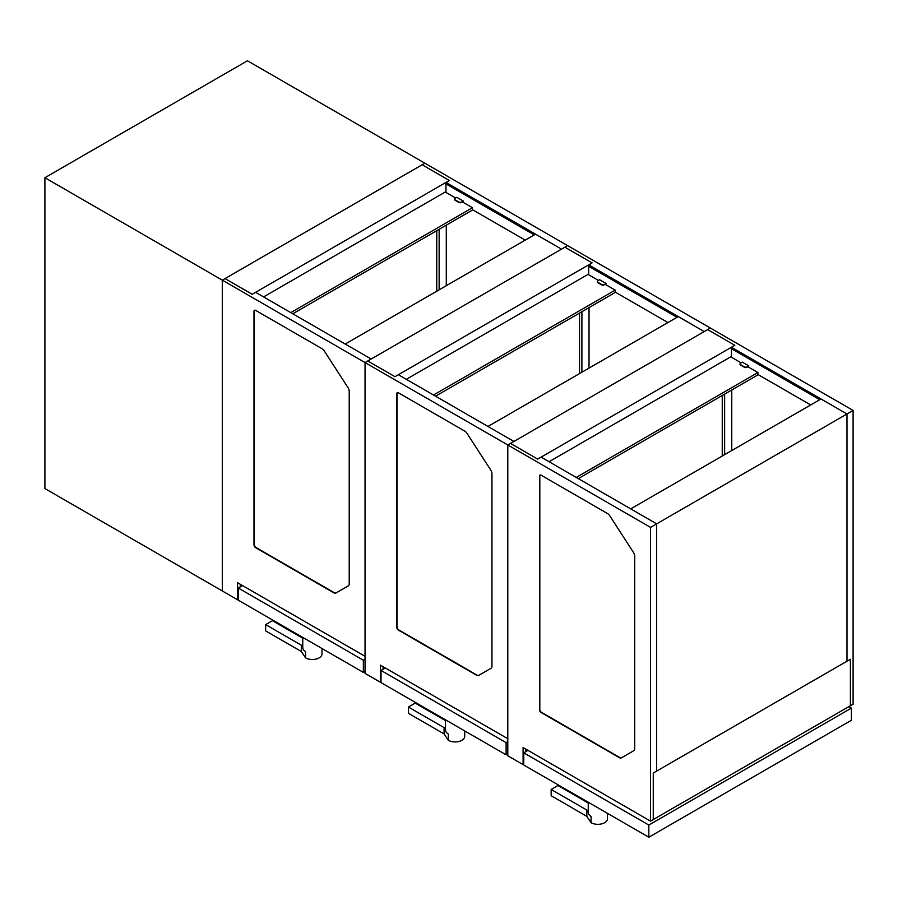<?xml version="1.0" encoding="UTF-8"?>
<svg xmlns="http://www.w3.org/2000/svg" width="898" height="898" viewBox="0 0 898 898"><rect width="100%" height="100%" fill="white"/><g stroke="black" fill="none" stroke-linecap="round" stroke-linejoin="round"><path stroke-width="1.35" d="M439.144 229.293L439.144 289.818M381.021 681.818L380.348 682.211L380.348 665.137L507.797 738.717L507.797 444.97L513.914 441.446L398.364 374.724L394.963 376.689L367.776 360.996L394.963 376.689L592.085 262.878L588.684 265.236L704.234 331.564L710.352 328.028L513.914 441.446L487.962 426.46L678.282 316.579L704.234 331.564L588.684 264.843L592.085 262.878L564.898 247.186L365.048 362.567L371.166 359.032L345.214 344.046L535.545 234.165L561.497 249.15L371.166 359.032L255.616 292.321L252.215 294.275L225.028 278.582L252.215 294.275L449.337 180.476L422.15 164.772L449.337 180.476L422.15 164.772L222.311 280.154L222.311 590.963L237.6 599.797L237.6 582.723L365.048 656.303L365.048 362.567L222.311 280.154L424.866 163.2L247.455 60.772L44.9 177.725L222.311 280.154L222.311 590.963L44.9 488.546L44.9 177.725M240.327 586.843L240.327 584.295L240.327 586.843M436.765 291.199L436.765 230.663M336.368 592.759A4.804 2.773 60 0 1 333.966 592.512L256.02 547.511A2.402 1.392 60 0 1 254.325 544.57L254.325 311.191A2.402 1.392 60 0 1 254.662 310.214M348.222 585.911L336.032 592.949A4.804 2.773 60 0 1 333.629 592.714L255.683 547.713A2.402 1.392 60 0 1 253.988 544.772L253.988 311.393A2.402 1.392 60 0 1 254.482 310.293A2.402 1.392 60 0 1 255.683 310.405L322.079 348.738A4.804 2.773 60 0 1 324.257 350.916L347.997 387.633A4.804 2.773 60 0 1 349.221 391.337L349.221 583.711A4.804 2.773 60 0 1 348.222 585.911M238.284 599.404L237.6 599.797M535.208 234.356L445.947 182.822L449.337 180.476L445.947 182.429L561.497 249.15L567.615 245.614L424.866 163.2L422.15 164.772L424.866 163.2L567.615 245.614L561.497 249.15L445.947 182.429L535.208 234.356M446.284 285.699L446.284 225.174M292.793 313.784L472.449 210.065L472.449 207.707L290.761 312.605M455.623 197.998L445.262 192.004L263.574 296.912M462.425 201.915L472.449 207.707M454.59 199.266A1.919 1.111 0 0 0 454.556 199.468A1.919 1.111 0 0 0 455.118 200.254L458.856 202.409A1.919 1.111 0 0 0 461.572 202.409L463.278 201.433L461.572 202.016A1.919 1.111 180 0 1 458.856 202.016L458.856 202.409M455.118 200.254L455.118 199.861A1.919 1.111 180 0 1 454.556 199.075A1.919 1.111 180 0 1 455.118 198.29L456.813 197.302L463.278 201.04M455.118 199.861L458.856 202.016M472.449 209.672L525.207 240.125M446.856 183.36L445.947 183.888L534.288 234.894M445.947 183.888L445.947 192.397M365.048 659.255L363.353 660.232L238.284 588.022L238.284 600.19L363.353 672.4L365.048 671.412M238.284 588.022L242.527 585.575M363.353 660.232L363.353 672.4M302.761 647.368L301.346 645.224L265.651 624.626L272.453 620.698L302.761 638.197M265.651 624.626L265.651 630.901L301.346 651.51L301.346 645.224M302.761 637.412L302.761 647.671A9.609 5.545 180 0 0 305.578 651.6L305.578 657.875L301.346 651.51M321.989 648.513L321.989 653.957A9.609 5.545 180 0 1 316.051 659.076A9.609 5.545 180 0 1 305.578 657.875M589.021 368.113L589.021 307.587M710.352 328.028L567.615 245.614L564.898 247.186L592.085 262.878L564.898 247.186L567.615 245.614L853.1 410.442L710.352 328.028L707.635 329.6L734.822 345.292L707.635 329.6L510.513 443.41L537.7 459.103L734.822 345.292L707.635 329.6L710.352 328.028M581.893 311.707L581.893 372.232M383.064 669.257L383.064 666.709L383.064 669.257M435.541 396.198L615.197 292.479L615.197 290.121L433.498 395.019M598.371 280.401L588.01 274.418L406.311 379.315M605.173 284.329L615.197 290.121M597.327 281.68A1.919 1.111 0 0 0 597.293 281.882A1.919 1.111 0 0 0 597.866 282.668L601.604 284.823A1.919 1.111 0 0 0 604.32 284.823L606.015 283.835L604.32 284.43A1.919 1.111 180 0 1 601.604 284.43L601.604 284.823M597.866 282.668L597.866 282.275A1.919 1.111 180 0 1 597.293 281.489A1.919 1.111 180 0 1 597.866 280.704L599.561 279.716L606.015 283.442M597.866 282.275L601.604 284.43M615.197 292.086L667.955 322.539M589.604 265.763L588.684 266.302L677.025 317.308M588.684 266.302L588.684 274.81M579.513 373.602L579.513 313.076M479.117 675.161A4.804 2.773 60 0 1 476.715 674.926L398.768 629.925A2.402 1.392 60 0 1 397.073 626.984L397.073 393.605A2.402 1.392 60 0 1 397.41 392.628M490.959 668.325L478.78 675.363A4.804 2.773 60 0 1 476.378 675.128L398.431 630.127A2.402 1.392 60 0 1 396.725 627.174L396.725 393.807A2.402 1.392 60 0 1 397.23 392.707A2.402 1.392 60 0 1 398.431 392.819L464.816 431.152A4.804 2.773 60 0 1 467.005 433.33L490.746 470.047A4.804 2.773 60 0 1 491.958 473.751L491.958 666.125A4.804 2.773 60 0 1 490.959 668.325M846.982 413.978L853.1 410.442L853.1 704.189L853.1 410.442L846.982 413.978L731.432 347.257L846.982 413.978L846.982 661.209L656.663 771.09L656.663 523.86L630.71 508.874L821.03 398.993L846.982 413.978L846.982 661.209L850.384 659.255L850.384 705.761L853.1 704.189L850.384 705.761L850.384 659.255L653.261 773.055L653.261 819.56L850.384 705.761L850.384 659.255L846.982 661.209L846.982 413.978L656.663 523.86L541.101 457.138L537.7 459.103L510.513 443.41L507.797 444.97L365.048 362.567L365.048 673.377L380.348 682.211M507.797 741.658L506.102 742.646L381.021 670.436L381.021 682.603L506.102 754.814L507.797 753.826M381.021 670.436L385.276 667.989M506.102 742.646L506.102 754.814M464.726 730.927L464.726 736.371A9.609 5.545 180 0 1 458.799 741.49A9.609 5.545 180 0 1 448.315 740.289L448.315 734.014A9.609 5.545 180 0 1 445.509 730.085A9.609 5.545 180 0 1 445.52 729.793L444.083 727.638L408.399 707.04L415.202 703.112L445.509 720.611M408.399 707.04L408.399 713.315L444.083 733.924L444.083 727.638M448.315 740.289L444.083 733.924M731.769 450.527L731.769 389.99M731.432 347.257L734.822 345.292L731.432 347.257M724.63 394.11L724.63 454.646M525.813 751.671L525.813 749.123L525.813 751.671M578.29 478.612L757.934 374.881L757.934 372.535L576.247 477.433M741.119 362.814L730.748 356.832L549.06 461.729M747.911 366.743L757.934 372.535M740.075 364.094A1.919 1.111 0 0 0 740.042 364.285A1.919 1.111 0 0 0 740.603 365.071L744.341 367.237A1.919 1.111 0 0 0 747.057 367.237L748.764 366.249L747.057 366.844A1.919 1.111 180 0 1 744.341 366.844L744.341 367.237M740.603 365.071L740.603 364.678A1.919 1.111 180 0 1 740.042 363.892A1.919 1.111 180 0 1 740.603 363.118L742.309 362.13L748.764 365.856M740.603 364.678L744.341 366.844M757.934 374.488L810.703 404.953M732.341 348.177L731.432 348.705L819.773 399.711M731.432 348.705L731.432 357.224M722.25 456.016L722.25 395.49M621.854 757.575A4.804 2.773 60 0 1 619.452 757.34L541.516 712.339A2.402 1.392 60 0 1 539.81 709.398L539.81 476.019A2.402 1.392 60 0 1 540.147 475.031M633.707 750.739L621.517 757.777A4.804 2.773 60 0 1 619.115 757.53L541.168 712.529A2.402 1.392 60 0 1 539.474 709.588L539.474 476.209A2.402 1.392 60 0 1 539.967 475.109A2.402 1.392 60 0 1 541.168 475.233L607.564 513.566A4.804 2.773 60 0 1 609.742 515.744L633.483 552.45A4.804 2.773 60 0 1 634.706 556.165L634.706 748.539A4.804 2.773 60 0 1 633.707 750.739M650.545 821.131L653.261 819.56L653.261 773.055L656.663 771.09L656.663 523.86L650.545 527.384L507.797 444.97L507.797 755.79L523.096 764.625L523.096 747.551L650.545 821.131L650.545 527.384M523.77 764.232L523.096 764.625M848.857 706.636L851.405 708.107L851.405 720.275L648.839 837.228L523.77 765.017L523.77 752.85L528.024 750.391M851.405 708.107L648.839 825.06L648.839 837.228M648.839 825.06L523.77 752.85M607.475 813.341L607.475 818.774A9.609 5.545 180 0 1 601.537 823.904A9.609 5.545 180 0 1 591.064 822.703L591.064 816.428A9.609 5.545 180 0 1 588.246 812.499A9.609 5.545 180 0 1 588.257 812.207L586.832 810.052L551.148 789.454L557.939 785.525L588.246 803.025M551.148 789.454L551.148 795.729L586.832 816.338L586.832 810.052M591.064 822.703L586.832 816.338M445.509 719.826L445.509 730.085M588.246 802.24L588.246 812.499"/></g></svg>
